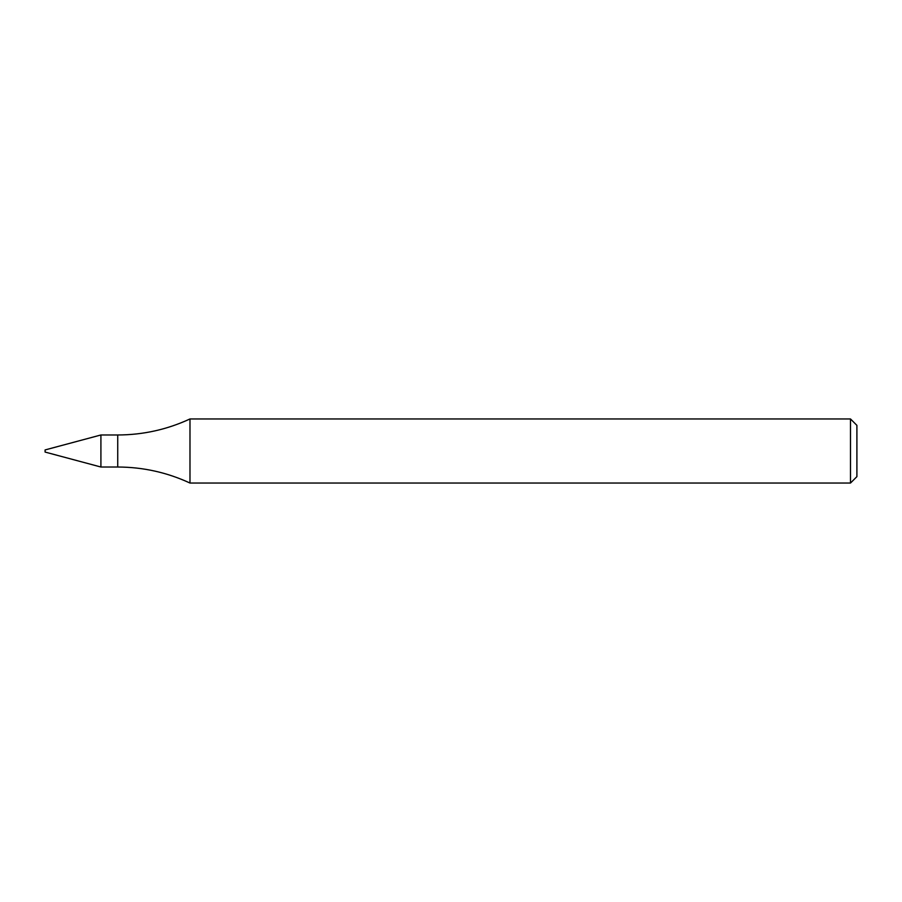 <?xml version="1.0" encoding="UTF-8"?>
<svg xmlns="http://www.w3.org/2000/svg" width="902" height="902" viewBox="0 0 902 902"><rect width="100%" height="100%" fill="white"/><g stroke="black" fill="none" stroke-linecap="round" stroke-linejoin="round"><path stroke-width="0.68" stroke-dasharray="4.51 3.38" d="M100.911 434.978L100.911 467.022L100.911 434.978M189.984 418.956L189.984 483.044M850.496 418.956L850.496 483.044M856.9 425.361L856.9 476.639M45.1 449.929L45.1 452.071M117.734 434.978L117.734 467.022"/><path stroke-width="1.35" d="M100.911 467.022L100.911 434.978L100.911 467.022L117.734 467.022C142.99 467.089 167.073 472.434 189.984 483.044L189.984 418.956C167.073 429.566 142.99 434.911 117.734 434.978L100.911 434.978L45.1 449.929L45.1 452.071L100.911 467.022M850.496 483.044L850.496 418.956L856.9 425.361L856.9 476.639L850.496 483.044L189.984 483.044M117.734 467.022L117.734 434.978M850.496 418.956L189.984 418.956"/></g></svg>
